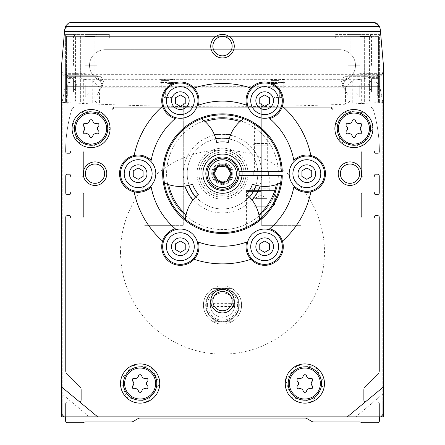 <?xml version="1.0" encoding="UTF-8"?>
<svg xmlns="http://www.w3.org/2000/svg" width="445" height="445" viewBox="0 0 445 445"><rect width="100%" height="100%" fill="white"/><g stroke="black" fill="none" stroke-linecap="round" stroke-linejoin="round"><path stroke-width="0.33" stroke-dasharray="2.23 1.67" d="M134.134 155.477A90.218 90.218 0 0 1 162.564 106.238M162.564 241.101A90.218 90.218 0 0 1 134.134 191.862M250.93 259.29A90.218 90.218 0 0 1 194.07 259.29M310.866 191.862A90.218 90.218 0 0 1 282.436 241.101M282.436 106.238A90.218 90.218 0 0 1 310.866 155.477M194.07 88.049A90.218 90.218 0 0 1 250.93 88.049M151.172 160.328A72.568 72.568 0 0 1 175.28 118.57A18.634 18.634 0 0 1 162.358 95.736A18.634 18.634 0 0 1 185.081 82.62A18.634 18.634 0 0 1 198.392 105.226A72.568 72.568 0 0 1 246.608 105.226A18.634 18.634 0 0 1 259.919 82.62A18.634 18.634 0 0 1 282.642 95.736A18.634 18.634 0 0 1 269.72 118.57A72.568 72.568 0 0 1 293.828 160.328A18.634 18.634 0 0 1 320.066 160.55A18.634 18.634 0 0 1 320.066 186.789A18.634 18.634 0 0 1 293.828 187.011A72.568 72.568 0 0 1 269.72 228.774A18.634 18.634 0 0 1 282.642 251.603A18.634 18.634 0 0 1 259.919 264.725A18.634 18.634 0 0 1 246.608 242.113A72.568 72.568 0 0 1 198.392 242.113A18.634 18.634 0 0 1 185.081 264.725A18.634 18.634 0 0 1 162.358 251.603A18.634 18.634 0 0 1 175.28 228.774A72.568 72.568 0 0 1 151.172 187.011A18.634 18.634 0 0 1 124.934 186.789A18.634 18.634 0 0 1 124.934 160.55A18.634 18.634 0 0 1 151.172 160.328M62.189 394.031L62.189 102.4C169.161 108.246 276.039 108.246 382.811 102.4L382.811 394.031L355.8 416.865L89.2 416.865L62.189 394.031L62.189 416.865L89.2 416.865M120.517 252.12A101.983 101.983 0 0 1 258.645 156.757A101.983 101.983 0 0 1 298.868 319.716A101.983 101.983 0 0 1 120.517 252.12M291.052 397.441L312.396 401.613L324.483 383.523L315.761 367.225L297.366 365.434L285.64 379.752L291.052 397.441M126.263 397.396L147.64 401.618L159.738 383.523L151.016 367.231L132.632 365.428L120.907 379.691L126.263 397.396M340.453 142.016L361.184 146.116L372.927 128.561L364.461 112.752L346.633 111.005L335.257 124.839L340.453 142.016M77.647 142.016L98.362 146.121L110.121 128.561L101.671 112.763L83.849 111L72.452 124.85L77.647 142.016M99.547 87.76L345.454 87.76L352.245 80.968L354.276 79.928L282.987 79.928L284.7 79.7L278.754 79.299L270.132 79.7L271.845 79.928L90.724 79.928L92.755 80.968L99.547 87.76L99.547 103.852L61.282 103.852L61.393 67.278L62.695 74.665L67.167 77.63L67.167 103.852M380.275 29.225L383.607 67.278L382.305 74.665L377.833 77.63L368.098 77.63L361.145 79.299L278.754 79.299M173.155 79.928L174.868 79.7L168.922 79.299L83.855 79.299L76.902 77.63L67.167 77.63M282.987 79.928L271.845 79.928M354.276 79.928L361.145 79.299M382.811 102.4L379.891 87.048A6.274 6.274 0 0 0 373.733 82.002L377.249 83.076L379.685 86.28L382.811 101.683L382.811 416.865L355.8 416.865M382.811 394.031L382.811 416.865L62.189 416.865L62.189 102.4M383.607 67.278L383.718 416.865L61.282 416.865L61.282 103.852L383.718 103.852L99.547 103.852M65.109 87.048L62.189 101.683L65.315 86.28L67.751 83.076L71.267 82.002A6.274 6.274 0 0 0 65.109 87.048M167.587 82.219L160.356 82.62L174.813 82.62L167.587 82.219M277.413 82.219L270.187 82.62L284.644 82.62L277.413 82.219M373.733 82.002L71.267 82.002M114.632 108.163L330.368 108.163L330.368 107.773L114.632 107.773L114.632 108.163L330.368 108.163L330.368 107.773L114.632 107.773L114.632 108.163L114.632 107.773L261.727 107.773L261.727 103.068L183.273 103.068L183.273 107.773L261.727 107.773L261.727 103.068L183.273 103.068L183.273 107.773L183.273 106.989L183.273 107.773L183.273 106.989L183.273 107.773L114.632 107.773L183.273 107.773L114.632 107.773L114.632 108.163L114.632 107.773L114.632 108.163L183.273 108.163L183.273 225.643L144.052 225.643L144.052 264.87L300.948 264.87L300.948 225.643L261.727 225.643L261.727 110.126L183.273 110.126L261.727 110.126L261.727 225.643L261.727 108.163L183.273 108.163L183.273 225.643L144.052 225.643L144.052 264.87L300.948 264.87L300.948 225.643L261.727 225.643L261.727 108.163L183.273 108.163L183.273 108.947L183.273 108.163L183.273 108.947L183.273 108.163L114.632 108.163M379.401 416.865L379.401 403.921A1.964 1.964 0 0 0 377.438 401.963L365.673 401.963A1.964 1.964 0 0 1 363.71 399.999L363.71 389.859A3.922 3.922 0 0 1 364.861 387.083L378.25 373.689A3.922 3.922 0 0 0 379.401 370.919L379.401 217.11A1.569 1.569 0 0 0 377.833 215.541L375.28 215.541A0.784 0.784 0 0 0 374.495 216.326L374.495 217.31A0.784 0.784 0 0 1 373.711 218.095L363.32 218.095A1.964 1.964 0 0 1 361.357 216.131L361.357 193.97A1.964 1.964 0 0 1 363.32 192.006L373.711 192.006A0.784 0.784 0 0 1 374.495 192.791L374.495 193.775A0.784 0.784 0 0 0 375.28 194.56L377.833 194.56A1.569 1.569 0 0 0 379.401 192.991L379.401 175.925A1.569 1.569 0 0 0 377.833 174.357L375.28 174.357A0.784 0.784 0 0 0 374.495 175.141L374.495 176.12A0.784 0.784 0 0 1 373.711 176.904L363.32 176.904A1.964 1.964 0 0 1 361.357 174.946L361.357 152.785A1.964 1.964 0 0 1 363.32 150.822L373.711 150.822A0.784 0.784 0 0 1 374.495 151.606L374.495 152.585A0.784 0.784 0 0 0 375.28 153.369L377.833 153.369A1.569 1.569 0 0 0 379.401 151.801A149.053 149.053 0 0 0 373.361 109.804A3.922 3.922 0 0 0 369.6 106.989L333.9 106.989A1.179 1.179 0 0 0 332.721 108.163L332.721 109.342A0.784 0.784 0 0 1 331.937 110.126L113.063 110.126A0.784 0.784 0 0 1 112.279 109.342L112.279 108.163A1.179 1.179 0 0 0 111.1 106.989L75.4 106.989A3.922 3.922 0 0 0 71.639 109.804A149.053 149.053 0 0 0 65.599 151.801A1.569 1.569 0 0 0 67.167 153.369L69.72 153.369A0.784 0.784 0 0 0 70.505 152.585L70.505 151.606A0.784 0.784 0 0 1 71.289 150.822L81.68 150.822A1.964 1.964 0 0 1 83.643 152.785L83.643 174.946A1.964 1.964 0 0 1 81.68 176.904L71.289 176.904A0.784 0.784 0 0 1 70.505 176.12L70.505 175.141A0.784 0.784 0 0 0 69.72 174.357L67.167 174.357A1.569 1.569 0 0 0 65.599 175.925L65.599 192.991A1.569 1.569 0 0 0 67.167 194.56L69.72 194.56A0.784 0.784 0 0 0 70.505 193.775L70.505 192.791A0.784 0.784 0 0 1 71.289 192.006L81.68 192.006A1.964 1.964 0 0 1 83.643 193.97L83.643 216.131A1.964 1.964 0 0 1 81.68 218.095L71.289 218.095A0.784 0.784 0 0 1 70.505 217.31L70.505 216.326A0.784 0.784 0 0 0 69.72 215.541L67.167 215.541A1.569 1.569 0 0 0 65.599 217.11L65.599 370.919A3.922 3.922 0 0 0 66.75 373.689L80.139 387.083A3.922 3.922 0 0 1 81.29 389.859L81.29 399.999A1.964 1.964 0 0 1 79.327 401.963L67.562 401.963A1.964 1.964 0 0 0 65.599 403.921L65.599 420.786A1.964 1.964 0 0 0 67.562 422.75L82.725 422.75A1.964 1.964 0 0 0 83.704 422.489L84.155 422.227A1.964 1.964 0 0 1 85.134 421.966L131.231 421.966A3.922 3.922 0 0 0 133.194 421.437L138.167 418.567A3.922 3.922 0 0 1 140.125 418.044L304.875 418.044A3.922 3.922 0 0 1 306.833 418.567L311.806 421.437A3.922 3.922 0 0 0 313.77 421.966L359.866 421.966A1.964 1.964 0 0 1 360.845 422.227L361.296 422.489A1.964 1.964 0 0 0 362.274 422.75L377.438 422.75A1.964 1.964 0 0 0 379.401 420.786L379.401 403.921A1.964 1.964 0 0 0 377.438 401.963L365.673 401.963A1.964 1.964 0 0 1 363.71 399.999L363.71 389.859A3.922 3.922 0 0 1 364.861 387.083L378.25 373.689A3.922 3.922 0 0 0 379.401 370.919L379.401 217.11A1.569 1.569 0 0 0 377.833 215.541L375.28 215.541A0.784 0.784 0 0 0 374.495 216.326L374.495 217.31A0.784 0.784 0 0 1 373.711 218.095L363.32 218.095A1.964 1.964 0 0 1 361.357 216.131L361.357 193.97A1.964 1.964 0 0 1 363.32 192.006L373.711 192.006A0.784 0.784 0 0 1 374.495 192.791L374.495 193.775A0.784 0.784 0 0 0 375.28 194.56L377.833 194.56A1.569 1.569 0 0 0 379.401 192.991L379.401 175.925A1.569 1.569 0 0 0 377.833 174.357L375.28 174.357A0.784 0.784 0 0 0 374.495 175.141L374.495 176.12A0.784 0.784 0 0 1 373.711 176.904L363.32 176.904A1.964 1.964 0 0 1 361.357 174.946L361.357 152.785A1.964 1.964 0 0 1 363.32 150.822L373.711 150.822A0.784 0.784 0 0 1 374.495 151.606L374.495 152.585A0.784 0.784 0 0 0 375.28 153.369L377.833 153.369A1.569 1.569 0 0 0 379.401 151.801A149.053 149.053 0 0 0 373.361 109.804A3.922 3.922 0 0 0 369.6 106.989L333.9 106.989A1.179 1.179 0 0 0 332.721 108.163L332.721 109.342A0.784 0.784 0 0 1 331.937 110.126L113.063 110.126A0.784 0.784 0 0 1 112.279 109.342L112.279 108.163A1.179 1.179 0 0 0 111.1 106.989L75.4 106.989A3.922 3.922 0 0 0 71.639 109.804A149.053 149.053 0 0 0 65.599 151.801A1.569 1.569 0 0 0 67.167 153.369L69.72 153.369A0.784 0.784 0 0 0 70.505 152.585L70.505 151.606A0.784 0.784 0 0 1 71.289 150.822L81.68 150.822A1.964 1.964 0 0 1 83.643 152.785L83.643 174.946A1.964 1.964 0 0 1 81.68 176.904L71.289 176.904A0.784 0.784 0 0 1 70.505 176.12L70.505 175.141A0.784 0.784 0 0 0 69.72 174.357L67.167 174.357A1.569 1.569 0 0 0 65.599 175.925L65.599 192.991A1.569 1.569 0 0 0 67.167 194.56L69.72 194.56A0.784 0.784 0 0 0 70.505 193.775L70.505 192.791A0.784 0.784 0 0 1 71.289 192.006L81.68 192.006A1.964 1.964 0 0 1 83.643 193.97L83.643 216.131A1.964 1.964 0 0 1 81.68 218.095L71.289 218.095A0.784 0.784 0 0 1 70.505 217.31L70.505 216.326A0.784 0.784 0 0 0 69.72 215.541L67.167 215.541A1.569 1.569 0 0 0 65.599 217.11L65.599 370.919A3.922 3.922 0 0 0 66.75 373.689L80.139 387.083A3.922 3.922 0 0 1 81.29 389.859L81.29 399.999A1.964 1.964 0 0 1 79.327 401.963L67.562 401.963A1.964 1.964 0 0 0 65.599 403.921L65.599 416.865M166.246 79.299L160.3 79.7L162.013 79.928M83.855 79.299L90.724 79.928M61.393 67.278L64.725 29.225L70.838 22.25M379.429 26.311L379.262 25.999M183.273 110.126L183.273 225.643L144.052 225.643L144.052 264.87L300.948 264.87L300.948 225.643L261.727 225.643L300.948 225.643L300.948 264.87L144.052 264.87L144.052 225.643L183.273 225.643L183.273 110.126M220.42 321.746L213.222 321.746A19.079 19.079 0 0 1 203.421 305.075A19.079 19.079 0 0 1 232.04 288.549A19.079 19.079 0 0 1 232.04 321.596A19.079 19.079 0 0 1 203.421 305.075A19.079 19.079 0 0 1 213.222 288.405L220.42 288.405A16.799 16.799 0 0 0 220.42 321.746L224.58 321.746A16.799 16.799 0 0 0 224.58 288.405L231.778 288.405A19.079 19.079 0 0 1 231.778 321.746L224.58 321.746M278.526 80.623L271.055 80.623L278.526 80.623M277.413 87.765L271.055 87.765L277.413 87.765M281.946 97.572L275.149 97.572L279.683 97.572L279.683 87.765L275.149 87.765L281.946 87.765L279.683 87.765L279.683 97.572L281.946 97.572L281.946 87.765M272.885 87.765L275.149 87.765L272.885 87.765L272.885 97.572L275.149 97.572L275.149 87.765L275.149 97.572L272.885 97.572M277.413 83.488L271.055 83.488L277.413 83.488M277.413 87.888L271.055 87.888L277.413 87.888M281.946 97.694L275.149 97.694L279.683 97.694L279.683 87.888L275.149 87.888L281.946 87.888L279.683 87.888L279.683 97.694L281.946 97.694L281.946 87.888M272.885 87.888L275.149 87.888L272.885 87.888L272.885 97.694L275.149 97.694L275.149 87.888L275.149 97.694L272.885 97.694M168.694 80.623L161.229 80.623L168.694 80.623M167.587 87.765L173.945 87.765L167.587 87.765M172.115 97.572L165.317 97.572L169.851 97.572L169.851 87.765L165.317 87.765L172.115 87.765L169.851 87.765L169.851 97.572L172.115 97.572L172.115 87.765M163.054 87.765L165.317 87.765L163.054 87.765L163.054 97.572L165.317 97.572L165.317 87.765L165.317 97.572L163.054 97.572M167.587 83.488L173.945 83.488L167.587 83.488M167.587 87.888L173.945 87.888L167.587 87.888M172.115 97.694L165.317 97.694L169.851 97.694L169.851 87.888L165.317 87.888L172.115 87.888L169.851 87.888L169.851 97.694L172.115 97.694L172.115 87.888M163.054 87.888L165.317 87.888L163.054 87.888L163.054 97.694L165.317 97.694L165.317 87.888L165.317 97.694L163.054 97.694M321.546 383.523A16.671 16.671 0 0 0 296.537 369.089A16.671 16.671 0 0 0 296.537 397.964A16.671 16.671 0 0 0 321.546 383.523A16.671 16.671 0 0 0 296.537 369.089A16.671 16.671 0 0 0 296.537 397.964A16.671 16.671 0 0 0 321.546 383.523A16.671 16.671 0 0 0 296.537 369.089A16.671 16.671 0 0 0 296.537 397.964A16.671 16.671 0 0 0 321.546 383.523A16.671 16.671 0 0 0 296.537 369.089A16.671 16.671 0 0 0 296.537 397.964A16.671 16.671 0 0 0 321.546 383.523M324.483 383.523A19.613 19.613 0 0 0 295.068 366.541A19.613 19.613 0 0 0 295.068 400.511A19.613 19.613 0 0 0 324.483 383.523A19.613 19.613 0 0 0 295.068 366.541A19.613 19.613 0 0 0 295.068 400.511A19.613 19.613 0 0 0 324.483 383.523M156.796 383.523A16.671 16.671 0 0 0 131.792 369.089A16.671 16.671 0 0 0 131.792 397.964A16.671 16.671 0 0 0 156.796 383.523A16.671 16.671 0 0 0 131.792 369.089A16.671 16.671 0 0 0 131.792 397.964A16.671 16.671 0 0 0 156.796 383.523A16.671 16.671 0 0 0 131.792 369.089A16.671 16.671 0 0 0 131.792 397.964A16.671 16.671 0 0 0 156.796 383.523A16.671 16.671 0 0 0 131.792 369.089A16.671 16.671 0 0 0 131.792 397.964A16.671 16.671 0 0 0 156.796 383.523M159.738 383.523A19.613 19.613 0 0 0 130.318 366.541A19.613 19.613 0 0 0 130.318 400.511A19.613 19.613 0 0 0 159.738 383.523A19.613 19.613 0 0 0 130.318 366.541A19.613 19.613 0 0 0 130.318 400.511A19.613 19.613 0 0 0 159.738 383.523M312.195 385.771A1.763 1.763 0 0 1 310.482 388.746A1.763 1.763 0 0 0 312.195 385.771A3.087 3.087 0 0 1 312.195 381.276A1.763 1.763 0 0 0 310.482 378.306A1.763 1.763 0 0 1 312.195 381.276A3.087 3.087 0 0 0 312.195 385.771A1.763 1.763 0 0 1 310.482 388.746A3.087 3.087 0 0 0 306.588 390.994A1.763 1.763 0 0 1 303.156 390.994A1.763 1.763 0 0 0 306.588 390.994A3.087 3.087 0 0 1 310.482 388.746A3.087 3.087 0 0 0 306.588 390.994A1.763 1.763 0 0 1 303.156 390.994A3.087 3.087 0 0 0 299.262 388.746A1.763 1.763 0 0 1 297.549 385.771A3.087 3.087 0 0 0 297.549 381.276A1.763 1.763 0 0 1 299.262 378.306A1.763 1.763 0 0 0 297.549 381.276A3.087 3.087 0 0 1 297.549 385.771A1.763 1.763 0 0 0 299.262 388.746A3.087 3.087 0 0 1 303.156 390.994A3.087 3.087 0 0 0 299.262 388.746A1.763 1.763 0 0 1 297.549 385.771A3.087 3.087 0 0 0 297.549 381.276A1.763 1.763 0 0 1 299.262 378.306A3.087 3.087 0 0 0 303.156 376.058A1.763 1.763 0 0 1 306.588 376.058A1.763 1.763 0 0 0 303.156 376.058A3.087 3.087 0 0 1 299.262 378.306A3.087 3.087 0 0 0 303.156 376.058A1.763 1.763 0 0 1 306.588 376.058A3.087 3.087 0 0 0 310.482 378.306A3.087 3.087 0 0 1 306.588 376.058A3.087 3.087 0 0 0 310.482 378.306A1.763 1.763 0 0 1 312.195 381.276A3.087 3.087 0 0 0 312.195 385.771M147.451 385.771A1.763 1.763 0 0 1 145.738 388.746A1.763 1.763 0 0 0 147.451 385.771A3.087 3.087 0 0 1 147.451 381.276A1.763 1.763 0 0 0 145.738 378.306A1.763 1.763 0 0 1 147.451 381.276A3.087 3.087 0 0 0 147.451 385.771A1.763 1.763 0 0 1 145.738 388.746A3.087 3.087 0 0 0 141.844 390.994A1.763 1.763 0 0 1 138.412 390.994A1.763 1.763 0 0 0 141.844 390.994A3.087 3.087 0 0 1 145.738 388.746A3.087 3.087 0 0 0 141.844 390.994A1.763 1.763 0 0 1 138.412 390.994A3.087 3.087 0 0 0 134.518 388.746A1.763 1.763 0 0 1 132.805 385.771A3.087 3.087 0 0 0 132.805 381.276A1.763 1.763 0 0 1 134.518 378.306A1.763 1.763 0 0 0 132.805 381.276A3.087 3.087 0 0 1 132.805 385.771A1.763 1.763 0 0 0 134.518 388.746A3.087 3.087 0 0 1 138.412 390.994A3.087 3.087 0 0 0 134.518 388.746A1.763 1.763 0 0 1 132.805 385.771A3.087 3.087 0 0 0 132.805 381.276A1.763 1.763 0 0 1 134.518 378.306A3.087 3.087 0 0 0 138.412 376.058A1.763 1.763 0 0 1 141.844 376.058A1.763 1.763 0 0 0 138.412 376.058A3.087 3.087 0 0 1 134.518 378.306A3.087 3.087 0 0 0 138.412 376.058A1.763 1.763 0 0 1 141.844 376.058A3.087 3.087 0 0 0 145.738 378.306A3.087 3.087 0 0 1 141.844 376.058A3.087 3.087 0 0 0 145.738 378.306A1.763 1.763 0 0 1 147.451 381.276A3.087 3.087 0 0 0 147.451 385.771M370.574 128.561A16.671 16.671 0 0 0 345.57 114.126A16.671 16.671 0 0 0 345.57 143.001A16.671 16.671 0 0 0 370.574 128.561A16.671 16.671 0 0 0 345.57 114.126A16.671 16.671 0 0 0 345.57 143.001A16.671 16.671 0 0 0 370.574 128.561A16.671 16.671 0 0 0 345.57 114.126A16.671 16.671 0 0 0 345.57 143.001A16.671 16.671 0 0 0 370.574 128.561A16.671 16.671 0 0 0 345.57 114.126A16.671 16.671 0 0 0 345.57 143.001A16.671 16.671 0 0 0 370.574 128.561M372.927 128.561A19.024 19.024 0 0 0 344.391 112.084A19.024 19.024 0 0 0 344.391 145.037A19.024 19.024 0 0 0 372.927 128.561A19.024 19.024 0 0 0 344.391 112.084A19.024 19.024 0 0 0 344.391 145.037A19.024 19.024 0 0 0 372.927 128.561M107.768 128.561A16.671 16.671 0 0 0 82.759 114.126A16.671 16.671 0 0 0 82.759 143.001A16.671 16.671 0 0 0 107.768 128.561A16.671 16.671 0 0 0 82.759 114.126A16.671 16.671 0 0 0 82.759 143.001A16.671 16.671 0 0 0 107.768 128.561A16.671 16.671 0 0 0 82.759 114.126A16.671 16.671 0 0 0 82.759 143.001A16.671 16.671 0 0 0 107.768 128.561A16.671 16.671 0 0 0 82.759 114.126A16.671 16.671 0 0 0 82.759 143.001A16.671 16.671 0 0 0 107.768 128.561M110.121 128.561A19.024 19.024 0 0 0 81.585 112.084A19.024 19.024 0 0 0 81.585 145.037A19.024 19.024 0 0 0 110.121 128.561A19.024 19.024 0 0 0 81.585 112.084A19.024 19.024 0 0 0 81.585 145.037A19.024 19.024 0 0 0 110.121 128.561M361.229 130.808A1.763 1.763 0 0 1 359.51 133.784A1.763 1.763 0 0 0 361.229 130.808A3.087 3.087 0 0 1 361.229 126.313A1.763 1.763 0 0 0 359.51 123.343A1.763 1.763 0 0 1 361.229 126.313A3.087 3.087 0 0 0 361.229 130.808A1.763 1.763 0 0 1 359.51 133.784A3.087 3.087 0 0 0 355.622 136.031A1.763 1.763 0 0 1 352.19 136.031A1.763 1.763 0 0 0 355.622 136.031A3.087 3.087 0 0 1 359.51 133.784A3.087 3.087 0 0 0 355.622 136.031A1.763 1.763 0 0 1 352.19 136.031A3.087 3.087 0 0 0 348.296 133.784A1.763 1.763 0 0 1 346.577 130.808A3.087 3.087 0 0 0 346.577 126.313A1.763 1.763 0 0 1 348.296 123.343A1.763 1.763 0 0 0 346.577 126.313A3.087 3.087 0 0 1 346.577 130.808A1.763 1.763 0 0 0 348.296 133.784A3.087 3.087 0 0 1 352.19 136.031A3.087 3.087 0 0 0 348.296 133.784A1.763 1.763 0 0 1 346.577 130.808A3.087 3.087 0 0 0 346.577 126.313A1.763 1.763 0 0 1 348.296 123.343A3.087 3.087 0 0 0 352.19 121.096A1.763 1.763 0 0 1 355.622 121.096A1.763 1.763 0 0 0 352.19 121.096A3.087 3.087 0 0 1 348.296 123.343A3.087 3.087 0 0 0 352.19 121.096A1.763 1.763 0 0 1 355.622 121.096A3.087 3.087 0 0 0 359.51 123.343A3.087 3.087 0 0 1 355.622 121.096A3.087 3.087 0 0 0 359.51 123.343A1.763 1.763 0 0 1 361.229 126.313A3.087 3.087 0 0 0 361.229 130.808M98.423 130.808A1.763 1.763 0 0 1 96.704 133.784A1.763 1.763 0 0 0 98.423 130.808A3.087 3.087 0 0 1 98.423 126.313A1.763 1.763 0 0 0 96.704 123.343A1.763 1.763 0 0 1 98.423 126.313A3.087 3.087 0 0 0 98.423 130.808A1.763 1.763 0 0 1 96.704 133.784A3.087 3.087 0 0 0 92.81 136.031A1.763 1.763 0 0 1 89.378 136.031A1.763 1.763 0 0 0 92.81 136.031A3.087 3.087 0 0 1 96.704 133.784A3.087 3.087 0 0 0 92.81 136.031A1.763 1.763 0 0 1 89.378 136.031A3.087 3.087 0 0 0 85.49 133.784A1.763 1.763 0 0 1 83.771 130.808A3.087 3.087 0 0 0 83.771 126.313A1.763 1.763 0 0 1 85.49 123.343A1.763 1.763 0 0 0 83.771 126.313A3.087 3.087 0 0 1 83.771 130.808A1.763 1.763 0 0 0 85.49 133.784A3.087 3.087 0 0 1 89.378 136.031A3.087 3.087 0 0 0 85.49 133.784A1.763 1.763 0 0 1 83.771 130.808A3.087 3.087 0 0 0 83.771 126.313A1.763 1.763 0 0 1 85.49 123.343A3.087 3.087 0 0 0 89.378 121.096A1.763 1.763 0 0 1 92.81 121.096A1.763 1.763 0 0 0 89.378 121.096A3.087 3.087 0 0 1 85.49 123.343A3.087 3.087 0 0 0 89.378 121.096A1.763 1.763 0 0 1 92.81 121.096A3.087 3.087 0 0 0 96.704 123.343A3.087 3.087 0 0 1 92.81 121.096A3.087 3.087 0 0 0 96.704 123.343A1.763 1.763 0 0 1 98.423 126.313A3.087 3.087 0 0 0 98.423 130.808M205.701 305.075A16.799 16.799 0 0 1 230.899 290.524A16.799 16.799 0 0 1 230.899 319.621A16.799 16.799 0 0 1 205.701 305.075A16.799 16.799 0 0 1 230.899 290.524A16.799 16.799 0 0 1 230.899 319.621A16.799 16.799 0 0 1 205.701 305.075M197.986 246.708A17.65 17.65 0 0 0 171.509 231.417A17.65 17.65 0 0 0 171.509 261.994A17.65 17.65 0 0 0 197.986 246.708M282.319 246.708A17.65 17.65 0 0 0 255.842 231.417A17.65 17.65 0 0 0 255.842 261.994A17.65 17.65 0 0 0 282.319 246.708M324.483 173.672A17.65 17.65 0 0 0 298.011 158.387A17.65 17.65 0 0 0 298.011 188.958A17.65 17.65 0 0 0 324.483 173.672M282.319 100.637A17.65 17.65 0 0 0 255.842 85.351A17.65 17.65 0 0 0 255.842 115.923A17.65 17.65 0 0 0 282.319 100.637M243.982 175.63A21.571 21.571 0 0 1 221.521 195.221A21.571 21.571 0 0 1 200.929 173.672A21.571 21.571 0 0 1 233.286 154.988A21.571 21.571 0 0 1 233.286 192.351A21.571 21.571 0 0 1 200.929 173.672A21.571 21.571 0 0 1 221.521 152.118A21.571 21.571 0 0 1 243.982 171.709M155.817 173.672A17.65 17.65 0 0 0 129.339 158.387A17.65 17.65 0 0 0 129.339 188.958A17.65 17.65 0 0 0 155.817 173.672M197.986 100.637A17.65 17.65 0 0 0 171.509 85.351A17.65 17.65 0 0 0 171.509 115.923A17.65 17.65 0 0 0 197.986 100.637M202.887 173.672A19.613 19.613 0 0 1 221.515 154.081A19.613 19.613 0 0 1 242.013 171.709A19.613 19.613 0 0 0 212.132 157.024A19.613 19.613 0 0 0 212.132 190.321A19.613 19.613 0 0 0 242.013 175.63A19.613 19.613 0 0 1 221.515 193.258A19.613 19.613 0 0 1 202.887 173.672M212.693 173.672A9.807 9.807 0 0 1 227.401 165.178A9.807 9.807 0 0 1 227.401 182.161A9.807 9.807 0 0 1 212.693 173.672M214.39 173.672A8.11 8.11 0 0 1 226.555 166.647A8.11 8.11 0 0 1 226.555 180.692A8.11 8.11 0 0 1 214.39 173.672A8.11 8.11 0 0 1 222.5 165.562A8.11 8.11 0 0 1 230.61 173.672A8.11 8.11 0 0 1 222.5 181.777A8.11 8.11 0 0 1 214.39 173.672M212.855 46.191A9.645 9.645 0 0 1 222.5 36.546A9.645 9.645 0 0 1 232.145 46.191A9.645 9.645 0 0 1 222.5 55.831A9.645 9.645 0 0 1 212.855 46.191M340.336 173.672A9.645 9.645 0 0 1 349.981 164.027A9.645 9.645 0 0 1 359.627 173.672A9.645 9.645 0 0 1 349.981 183.312A9.645 9.645 0 0 1 340.336 173.672M212.855 301.154A9.645 9.645 0 0 1 222.5 291.508A9.645 9.645 0 0 1 232.145 301.154A9.645 9.645 0 0 1 222.5 310.794A9.645 9.645 0 0 1 212.855 301.154M85.373 173.672A9.645 9.645 0 0 1 95.019 164.027A9.645 9.645 0 0 1 104.664 173.672A9.645 9.645 0 0 1 95.019 183.312A9.645 9.645 0 0 1 85.373 173.672M133.261 170.841L133.261 176.504L138.167 179.329L143.067 176.504L143.067 170.841L138.167 168.01L133.261 170.841M175.43 243.877L175.43 249.539L180.331 252.365L185.237 249.539L185.237 243.877L180.331 241.045L175.43 243.877M259.763 243.877L259.763 249.539L264.669 252.365L269.57 249.539L269.57 243.877L264.669 241.045L259.763 243.877M301.933 170.841L301.933 176.504L306.833 179.329L311.739 176.504L311.739 170.841L306.833 168.01L301.933 170.841M259.763 97.805L259.763 103.468L264.669 106.299L269.57 103.468L269.57 97.805L264.669 94.974L259.763 97.805M175.43 97.805L175.43 103.468L180.331 106.299L185.237 103.468L185.237 97.805L180.331 94.974L175.43 97.805M261.727 108.947L261.727 108.163L261.727 108.947L261.727 108.163L261.727 108.947L331.547 108.947L331.547 106.989L261.727 106.989L261.727 107.773L261.727 106.989L261.727 107.773L261.727 106.989L331.547 106.989L261.727 106.989L331.547 106.989L331.547 108.947L331.547 106.989L331.547 108.947L261.727 108.947M183.273 106.989L113.453 106.989L113.453 108.947L183.273 108.947L113.453 108.947L183.273 108.947L113.453 108.947L113.453 106.989L113.453 108.947L113.453 106.989L183.273 106.989M330.368 108.163L261.727 108.163L330.368 108.163L261.727 108.163L330.368 108.163L330.368 107.773L330.368 108.163M261.727 107.773L330.368 107.773L261.727 107.773M85.212 103.068L96.982 103.068L85.212 103.068M65.599 103.068L379.401 103.068L379.401 34.421L335.664 34.421L335.664 36.384L378.422 36.384L378.422 102.083L66.578 102.083L378.422 102.083L378.422 36.384L335.664 36.384L335.664 37.953L109.337 37.953L109.337 34.421L65.599 34.421L65.599 103.068L379.401 103.068L379.401 34.421L335.664 34.421L335.664 37.953L109.337 37.953L109.337 34.421L65.599 34.421L65.599 103.068M66.578 36.384L109.337 36.384L66.578 36.384L66.578 102.083L378.367 102.083L66.578 102.083L66.578 36.384L378.422 36.384L66.578 36.384M85.212 34.421L96.982 34.421L85.212 34.421M65.599 81.491L65.599 75.605L65.599 81.491M65.599 85.412L65.599 97.182L65.599 85.412M359.788 103.068L348.018 103.068L359.788 103.068M379.401 81.491L379.401 75.605L379.401 81.491M379.401 85.412L379.401 97.182L379.401 85.412M359.788 34.421L348.018 34.421L359.788 34.421M335.664 36.384L109.337 36.384L335.664 36.384M339.785 49.718L105.215 49.718A15.692 15.692 0 0 0 89.528 65.409A15.692 15.692 0 0 0 105.215 81.101L339.785 81.101A15.692 15.692 0 0 0 355.472 65.409A15.692 15.692 0 0 0 339.785 49.718A15.692 15.692 0 0 1 355.472 65.409A15.692 15.692 0 0 1 339.785 81.101A15.692 15.692 0 0 0 355.472 65.409A15.692 15.692 0 0 0 339.785 49.718L105.215 49.718A15.692 15.692 0 0 0 89.528 65.409A15.692 15.692 0 0 0 105.215 81.101A15.692 15.692 0 0 1 89.528 65.409A15.692 15.692 0 0 1 105.215 49.718A15.692 15.692 0 0 0 89.528 65.409A15.692 15.692 0 0 0 105.215 81.101L339.785 81.101A15.692 15.692 0 0 0 355.472 65.409A15.692 15.692 0 0 0 339.785 49.718L105.215 49.718L339.785 49.718M359.788 65.799L348.018 65.799L359.788 65.799M359.788 36.546L369.433 36.546L359.788 36.546M359.788 100.943L369.433 100.943L359.788 100.943M85.212 65.799L96.982 65.799L85.212 65.799M85.212 36.546L94.857 36.546L85.212 36.546M85.212 100.943L94.857 100.943L85.212 100.943M348.018 85.412L348.018 95.058L348.018 85.412M377.277 85.412L377.277 95.058L377.277 85.412M67.723 85.412L67.723 95.058L67.723 85.412M96.982 85.412L96.982 95.058L96.982 85.412M344.096 81.491L344.096 76.668L344.096 81.491M378.339 81.491L378.339 76.668L378.339 81.491M66.661 81.491L66.661 76.668L66.661 81.491M100.904 81.491L100.904 76.668L100.904 81.491M105.215 81.101L339.785 81.101L105.215 81.101M379.401 78.62L379.401 92.21L379.401 78.62L379.401 92.21L379.401 78.62L371.553 78.62L371.553 80.317L371.553 78.62L379.401 78.62M378.011 85.412L378.011 97.182L378.011 85.412M359.788 85.412L359.788 97.182L359.788 85.412M355.867 85.412L355.867 93.261L355.867 85.412M371.553 88.811L379.401 88.811L379.401 92.21L379.401 82.019L379.401 92.21L379.401 88.811L371.553 88.811L371.553 82.019L379.401 82.019L371.553 82.019L371.553 92.21L379.401 92.21L371.553 92.21L371.553 88.811L379.401 88.811L371.553 88.811L371.553 85.412L371.553 91.297L371.553 79.533L371.553 85.412L371.553 82.019L379.401 82.019L371.553 82.019L371.553 78.62L371.553 88.811M368.16 85.412L371.553 79.533L371.553 80.317L371.553 79.533L368.16 85.412L371.553 91.297L371.553 90.507L371.553 91.297L368.16 85.412M371.553 85.412L371.553 80.317L371.553 85.412M65.599 92.21L65.599 78.62L65.599 92.21L65.599 78.62L65.599 92.21L73.447 92.21L73.447 90.507L73.447 92.21L65.599 92.21M66.989 85.412L66.989 97.182L66.989 85.412M85.212 85.412L85.212 97.182L85.212 85.412M89.134 85.412L89.134 93.261L89.134 85.412M73.447 82.019L65.599 82.019L65.599 78.62L65.599 88.811L65.599 78.62L65.599 82.019L73.447 82.019L73.447 88.811L65.599 88.811L73.447 88.811L73.447 90.507L73.447 78.62L65.599 78.62L73.447 78.62L73.447 82.019L65.599 82.019L73.447 82.019L73.447 85.412L73.447 79.533L73.447 91.297L73.447 85.412L73.447 88.811L65.599 88.811L73.447 88.811L73.447 92.21L73.447 82.019M76.84 85.412L73.447 91.297L73.447 90.507L73.447 91.297L76.84 85.412L73.447 79.533L73.447 80.317L73.447 79.533L76.84 85.412M73.447 85.412L73.447 80.317L73.447 85.412M231.778 288.405A19.079 19.079 0 0 1 231.778 321.746L213.222 321.746A19.079 19.079 0 0 1 213.222 288.405L231.778 288.405M234.66 303.629L234.66 307.033L234.66 303.112L234.66 303.629L210.34 303.629L210.34 307.033L210.34 303.112L234.66 303.112M234.66 307.033L210.34 307.033M224.58 288.405L220.42 288.405M210.34 305.075A12.16 12.16 0 0 1 228.58 294.546A12.16 12.16 0 0 1 228.58 315.605A12.16 12.16 0 0 1 210.34 305.075A12.16 12.16 0 0 1 228.58 294.546A12.16 12.16 0 0 1 228.58 315.605A12.16 12.16 0 0 1 210.34 305.075M207.398 305.075A15.102 15.102 0 0 1 230.048 291.998A15.102 15.102 0 0 1 230.048 318.153A15.102 15.102 0 0 1 207.398 305.075M206.224 305.075A16.276 16.276 0 0 1 230.638 290.974A16.276 16.276 0 0 1 230.638 319.171A16.276 16.276 0 0 1 206.224 305.075A16.276 16.276 0 0 1 230.638 290.974A16.276 16.276 0 0 1 230.638 319.171A16.276 16.276 0 0 1 206.224 305.075M234.66 306.522L210.34 306.522M210.34 303.112L210.34 303.629M267.3 134.028L254.585 123.182L267.3 134.028L267.3 171.709L254.585 171.709L267.3 171.709M239.054 175.63L257.75 175.63A35.305 35.305 0 0 1 189.164 185.287A35.305 35.305 0 0 1 229.108 138.99A35.305 35.305 0 0 1 257.75 171.709A35.305 35.305 0 0 0 204.283 143.429A35.305 35.305 0 0 0 204.283 203.91A35.305 35.305 0 0 0 257.75 175.63L282.286 175.63A59.819 59.819 0 0 1 192.029 225.142A59.819 59.819 0 0 1 192.029 122.197A59.819 59.819 0 0 1 282.286 171.709L239.054 171.709M247.96 227.801C261.387 220.197 270.554 211.431 275.455 201.496C270.593 211.386 261.443 220.147 248.015 227.773M233.108 175.63A10.786 10.786 0 0 1 216.548 182.667A10.786 10.786 0 0 1 216.548 164.672A10.786 10.786 0 0 1 233.108 171.709A10.786 10.786 0 0 0 216.548 164.672A10.786 10.786 0 0 0 216.548 182.667A10.786 10.786 0 0 0 233.108 175.63M245.952 175.63A23.535 23.535 0 0 1 210.168 193.72A23.535 23.535 0 0 1 210.168 153.625A23.535 23.535 0 0 1 245.952 171.709A23.535 23.535 0 0 0 210.168 153.625A23.535 23.535 0 0 0 210.168 193.72A23.535 23.535 0 0 0 245.952 175.63M247.921 175.63A25.499 25.499 0 0 1 209.189 195.416A25.499 25.499 0 0 1 209.189 151.923A25.499 25.499 0 0 1 247.921 171.709M281.307 175.63A58.84 58.84 0 0 1 192.518 224.297A58.84 58.84 0 0 1 192.518 123.048A58.84 58.84 0 0 1 281.307 171.709L278.359 171.709L281.307 171.709A58.84 58.84 0 0 0 192.518 123.048A58.84 58.84 0 0 0 192.518 224.297A58.84 58.84 0 0 0 281.307 175.63L278.359 175.63A55.898 55.898 0 0 1 167.62 184.291A55.898 55.898 0 0 1 240.745 120.834A55.898 55.898 0 0 1 278.359 171.709A55.898 55.898 0 0 0 193.987 125.596A55.898 55.898 0 0 0 193.987 221.749A55.898 55.898 0 0 0 278.359 175.63L281.307 175.63A58.84 58.84 0 0 1 192.518 224.297A58.84 58.84 0 0 1 192.518 123.048A58.84 58.84 0 0 1 281.307 171.709M216.693 142.433A37.263 37.263 0 0 0 215.781 138.612A35.695 35.695 0 0 1 229.22 138.612A37.263 37.263 0 0 0 228.307 142.433M214.457 134.88A37.263 37.263 0 0 0 205.106 121.585M201.518 118.704A37.263 37.263 0 0 1 204.083 120.69A37.263 37.263 0 0 0 201.518 118.704A58.835 58.835 0 0 1 243.482 118.704A37.263 37.263 0 0 0 240.917 120.69A37.263 37.263 0 0 1 243.482 118.704A58.835 58.835 0 0 0 201.518 118.704A58.835 58.835 0 0 1 243.482 118.704M239.894 121.585A37.263 37.263 0 0 0 230.543 134.88M259.613 219.324A37.263 37.263 0 0 0 259.174 216.109A37.263 37.263 0 0 1 259.613 219.324A58.835 58.835 0 0 0 280.595 182.984A58.835 58.835 0 0 1 259.613 219.324A58.835 58.835 0 0 0 280.595 182.984A37.263 37.263 0 0 1 277.591 184.213A37.263 37.263 0 0 0 280.595 182.984M258.912 214.774A37.263 37.263 0 0 0 252.076 200.033M252.454 184.258A37.263 37.263 0 0 0 256.22 185.376A35.695 35.695 0 0 1 249.5 197.018A37.263 37.263 0 0 0 246.647 194.32M260.114 186.105A37.263 37.263 0 0 0 276.306 184.653M198.353 194.32A37.263 37.263 0 0 0 195.5 197.018A35.695 35.695 0 0 1 188.78 185.376A37.263 37.263 0 0 0 192.546 184.258M192.924 200.033A37.263 37.263 0 0 0 186.088 214.774M185.387 219.324A37.263 37.263 0 0 1 185.826 216.109A37.263 37.263 0 0 0 185.387 219.324A58.835 58.835 0 0 1 164.405 182.984A37.263 37.263 0 0 0 167.409 184.213A37.263 37.263 0 0 1 164.405 182.984A58.835 58.835 0 0 0 185.387 219.324A58.835 58.835 0 0 1 164.405 182.984M168.694 184.653A37.263 37.263 0 0 0 184.886 186.105M269.765 190.538L252.115 190.538L269.765 190.538L269.765 175.63L252.115 175.63L269.765 175.63M185.826 216.109A56.092 56.092 0 0 1 167.409 184.213A56.092 56.092 0 0 0 185.826 216.109M277.591 184.213A56.092 56.092 0 0 1 259.174 216.109A56.092 56.092 0 0 0 277.591 184.213M204.083 120.69A56.092 56.092 0 0 1 240.917 120.69A56.092 56.092 0 0 0 204.083 120.69M275.455 190.538L246.43 190.538L275.455 190.538L275.455 201.496M220.253 180.998L217.277 179.279M227.723 179.279L224.747 180.998M229.97 171.954L229.97 175.386M224.747 166.347L227.723 168.06M215.03 175.386L213.672 173.672L217.277 168.06L220.253 166.347M231.344 173.672A8.844 8.844 0 0 1 218.078 181.332A8.844 8.844 0 0 1 218.078 166.013A8.844 8.844 0 0 1 231.344 173.672A8.844 8.844 0 0 1 218.078 181.332A8.844 8.844 0 0 1 218.078 166.013A8.844 8.844 0 0 1 231.344 173.672A8.844 8.844 0 0 1 218.078 181.332A8.844 8.844 0 0 1 218.078 166.013A8.844 8.844 0 0 1 231.344 173.672M232.307 173.672A9.807 9.807 0 0 1 217.599 182.161A9.807 9.807 0 0 1 217.599 165.178A9.807 9.807 0 0 1 232.307 173.672A9.807 9.807 0 0 1 217.599 182.161A9.807 9.807 0 0 1 217.599 165.178A9.807 9.807 0 0 1 232.307 173.672M273.102 206.23L272.685 206.23M255.208 206.23L260.942 206.23L255.208 206.23M261.093 206.23L266.822 206.23L261.093 206.23M266.822 206.23L267.651 206.23L266.822 206.23L266.822 198.381L266.822 206.23M255.057 206.23L254.234 206.23L255.057 206.23L255.057 198.381L255.057 206.23M270.16 190.538L251.725 190.538L270.16 190.538L268.786 188.185L253.094 188.185L268.786 188.185L268.786 175.63M260.942 190.538L248.132 190.538L260.942 190.538M267.1 143.468L254.779 143.468L267.1 143.468L268.786 145.153L253.094 145.153L268.786 145.153L268.786 171.709M260.942 191.461L247.214 191.461L260.942 191.461M274.671 204.661L273.664 204.661M255.057 198.381L260.942 198.381L260.942 206.23L260.942 198.381L266.822 198.381L255.057 198.381L258 198.381L255.057 198.381L260.942 194.988L266.822 198.381L258 198.381L266.822 198.381M382.305 74.665L62.695 74.665M276.078 79.299L168.922 79.299M379.685 86.28L65.315 86.28M377.249 83.076L67.751 83.076M345.454 87.76L345.454 103.852M380.341 29.993L64.659 29.993M92.755 80.968L92.755 103.852M83.693 79.282L83.693 103.852M76.902 77.63L76.902 103.852M352.245 80.968L352.245 103.852M361.307 79.282L361.307 103.852M368.098 77.63L368.098 103.852M377.833 77.63L377.833 103.852M320.367 383.523A15.492 15.492 0 0 0 297.127 370.107A15.492 15.492 0 0 0 297.127 396.946A15.492 15.492 0 0 0 320.367 383.523M155.622 383.523A15.492 15.492 0 0 0 132.382 370.107A15.492 15.492 0 0 0 132.382 396.946A15.492 15.492 0 0 0 155.622 383.523M369.4 128.561A15.492 15.492 0 0 0 346.16 115.144A15.492 15.492 0 0 0 346.16 141.977A15.492 15.492 0 0 0 369.4 128.561M106.589 128.561A15.492 15.492 0 0 0 83.349 115.144A15.492 15.492 0 0 0 83.349 141.977A15.492 15.492 0 0 0 106.589 128.561M66.633 36.384L66.633 102.083L66.633 36.384M80.361 36.384L80.361 102.083L80.361 36.384M364.639 36.384L364.639 102.083L364.639 36.384M378.367 36.384L378.367 102.083L378.367 36.384M257.75 175.63A35.305 35.305 0 0 1 189.164 185.287A35.305 35.305 0 0 1 229.108 138.99A35.305 35.305 0 0 1 257.75 171.709M261.677 175.63A39.227 39.227 0 0 1 202.325 207.309A39.227 39.227 0 0 1 202.325 140.03A39.227 39.227 0 0 1 261.677 171.709M232.129 173.672A9.629 9.629 0 0 1 217.683 182.011A9.629 9.629 0 0 1 217.683 165.334A9.629 9.629 0 0 1 232.129 173.672M283.771 87.765L283.771 80.623L284.7 79.7M271.055 87.765L271.055 80.623L270.132 79.7M283.771 87.888L283.771 83.488L284.644 82.62M271.055 87.888L271.055 83.488L270.187 82.62M173.945 87.765L173.945 80.623L174.868 79.7M161.229 87.765L161.229 80.623L160.3 79.7M173.945 87.888L173.945 83.488L174.813 82.62M161.229 87.888L161.229 83.488L160.356 82.62M348.018 34.421L350.143 36.546L350.143 100.943L350.143 36.546L348.018 34.421L348.018 65.799M371.553 34.421L369.433 36.546L369.433 100.943L369.433 36.546L371.553 34.421L371.553 65.799M350.143 100.943L348.018 103.068L350.143 100.943M369.433 100.943L371.553 103.068L369.433 100.943M73.447 34.421L75.567 36.546L75.567 100.943L75.567 36.546L73.447 34.421L73.447 65.799M96.982 34.421L94.857 36.546L94.857 100.943L94.857 36.546L96.982 34.421L96.982 65.799M75.567 100.943L73.447 103.068L75.567 100.943M94.857 100.943L96.982 103.068L94.857 100.943M342.455 85.412L348.018 95.058L377.277 95.058L379.401 97.182L377.277 95.058L348.018 95.058L342.455 85.412L348.018 75.772L377.277 75.772L379.401 73.648L377.277 75.772L348.018 75.772L342.455 85.412M67.723 75.772L65.599 73.648L67.723 75.772L96.982 75.772L102.545 85.412L96.982 95.058L67.723 95.058L65.599 97.182L67.723 95.058L96.982 95.058L102.545 85.412L96.982 75.772L67.723 75.772M341.315 81.491L344.096 86.313L378.339 86.313L379.401 87.376L378.339 86.313L344.096 86.313L341.315 81.491L344.096 76.668L378.339 76.668L379.401 75.605L378.339 76.668L344.096 76.668L341.315 81.491M66.661 76.668L65.599 75.605L66.661 76.668L100.904 76.668L103.685 81.491L100.904 86.313L66.661 86.313L65.599 87.376L66.661 86.313L100.904 86.313L103.685 81.491L100.904 76.668L66.661 76.668M379.401 76.05L378.011 73.648L359.788 73.648L355.867 77.569L359.788 73.648L378.011 73.648L379.401 76.05M379.401 94.774L378.011 97.182L359.788 97.182L355.867 93.261L359.788 97.182L378.011 97.182L379.401 94.774M65.599 94.774L66.989 97.182L85.212 97.182L89.134 93.261L85.212 97.182L66.989 97.182L65.599 94.774M65.599 76.05L66.989 73.648L85.212 73.648L89.134 77.569L85.212 73.648L66.989 73.648L65.599 76.05M252.115 175.63L252.115 190.538M254.585 123.182L254.585 171.709M246.43 190.538L246.43 228.496M255.057 205.401L254.234 206.23M266.822 205.401L267.651 206.23M253.094 175.63L253.094 188.185L251.725 190.538M253.094 171.709L253.094 145.153L254.779 143.468M248.132 190.538L247.214 191.461L247.214 204.661L248.783 206.23M273.747 190.538L274.671 191.461L274.671 202.937"/><path stroke-width="0.67" d="M134.134 155.477A90.218 90.218 0 0 1 162.564 106.238A18.634 18.634 0 0 0 175.28 118.57A72.568 72.568 0 0 0 151.172 160.328A18.634 18.634 0 0 0 119.533 173.672A18.634 18.634 0 0 0 151.172 187.011A72.568 72.568 0 0 0 175.28 228.774A18.634 18.634 0 0 0 162.564 241.101A90.218 90.218 0 0 1 134.134 191.862M250.93 259.29A90.218 90.218 0 0 1 194.07 259.29A18.634 18.634 0 0 0 198.392 242.113A72.568 72.568 0 0 0 246.608 242.113A18.634 18.634 0 0 0 273.981 262.839A18.634 18.634 0 0 0 269.72 228.774A72.568 72.568 0 0 0 293.828 187.011A18.634 18.634 0 0 0 310.866 191.862A90.218 90.218 0 0 1 282.436 241.101M282.436 106.238A90.218 90.218 0 0 1 310.866 155.477A18.634 18.634 0 0 0 293.828 160.328A72.568 72.568 0 0 0 269.72 118.57A18.634 18.634 0 0 0 273.981 84.5A18.634 18.634 0 0 0 246.608 105.226A72.568 72.568 0 0 0 198.392 105.226A18.634 18.634 0 0 0 194.07 88.049A90.218 90.218 0 0 1 250.93 88.049M132.805 385.771A1.763 1.763 0 0 0 134.518 388.746A3.087 3.087 0 0 1 138.412 390.994A1.763 1.763 0 0 0 141.844 390.994A3.087 3.087 0 0 1 145.738 388.746A1.763 1.763 0 0 0 147.451 385.771A3.087 3.087 0 0 1 147.451 381.276A1.763 1.763 0 0 0 145.738 378.306A3.087 3.087 0 0 1 141.844 376.058A1.763 1.763 0 0 0 138.412 376.058A3.087 3.087 0 0 1 134.518 378.306A1.763 1.763 0 0 0 132.805 381.276A3.087 3.087 0 0 1 132.805 385.771M346.577 130.808A1.763 1.763 0 0 0 348.296 133.784A3.087 3.087 0 0 1 352.19 136.031A1.763 1.763 0 0 0 355.622 136.031A3.087 3.087 0 0 1 359.51 133.784A1.763 1.763 0 0 0 361.229 130.808A3.087 3.087 0 0 1 361.229 126.313A1.763 1.763 0 0 0 359.51 123.343A3.087 3.087 0 0 1 355.622 121.096A1.763 1.763 0 0 0 352.19 121.096A3.087 3.087 0 0 1 348.296 123.343A1.763 1.763 0 0 0 346.577 126.313A3.087 3.087 0 0 1 346.577 130.808M83.771 130.808A1.763 1.763 0 0 0 85.49 133.784A3.087 3.087 0 0 1 89.378 136.031A1.763 1.763 0 0 0 92.81 136.031A3.087 3.087 0 0 1 96.704 133.784A1.763 1.763 0 0 0 98.423 130.808A3.087 3.087 0 0 1 98.423 126.313A1.763 1.763 0 0 0 96.704 123.343A3.087 3.087 0 0 1 92.81 121.096A1.763 1.763 0 0 0 89.378 121.096A3.087 3.087 0 0 1 85.49 123.343A1.763 1.763 0 0 0 83.771 126.313A3.087 3.087 0 0 1 83.771 130.808M297.549 385.771A1.763 1.763 0 0 0 299.262 388.746A3.087 3.087 0 0 1 303.156 390.994A1.763 1.763 0 0 0 306.588 390.994A3.087 3.087 0 0 1 310.482 388.746A1.763 1.763 0 0 0 312.195 385.771A3.087 3.087 0 0 1 312.195 381.276A1.763 1.763 0 0 0 310.482 378.306A3.087 3.087 0 0 1 306.588 376.058A1.763 1.763 0 0 0 303.156 376.058A3.087 3.087 0 0 1 299.262 378.306A1.763 1.763 0 0 0 297.549 381.276A3.087 3.087 0 0 1 297.549 385.771M194.07 259.29A18.634 18.634 0 0 1 162.564 241.101M162.564 106.238A18.634 18.634 0 0 1 194.07 88.049M310.866 155.477A18.634 18.634 0 0 1 310.866 191.862M83.248 173.672A11.77 11.77 0 0 1 100.904 163.482A11.77 11.77 0 0 1 100.904 183.863A11.77 11.77 0 0 1 83.248 173.672M210.73 301.154A11.77 11.77 0 0 1 228.385 290.963A11.77 11.77 0 0 1 228.385 311.344A11.77 11.77 0 0 1 210.73 301.154M338.217 173.672A11.77 11.77 0 0 1 355.867 163.482A11.77 11.77 0 0 1 355.867 183.863A11.77 11.77 0 0 1 338.217 173.672M210.73 46.191A11.77 11.77 0 0 1 228.385 36.001A11.77 11.77 0 0 1 228.385 56.382A11.77 11.77 0 0 1 210.73 46.191M110.121 128.561A19.024 19.024 0 0 0 81.585 112.084A19.024 19.024 0 0 0 81.585 145.037A19.024 19.024 0 0 0 110.121 128.561M372.927 128.561A19.024 19.024 0 0 0 344.391 112.084A19.024 19.024 0 0 0 344.391 145.037A19.024 19.024 0 0 0 372.927 128.561M159.738 383.523A19.613 19.613 0 0 0 130.318 366.541A19.613 19.613 0 0 0 130.318 400.511A19.613 19.613 0 0 0 159.738 383.523M324.483 383.523A19.613 19.613 0 0 0 295.068 366.541A19.613 19.613 0 0 0 295.068 400.511A19.613 19.613 0 0 0 324.483 383.523M379.429 26.311L380.275 29.225L383.718 68.536L383.718 386.738L347.261 416.865L97.739 416.865L61.282 386.738L61.282 416.865L64.086 416.865L61.282 413.477M380.486 31.628L64.514 31.628L64.725 29.225L65.982 25.604L68.246 23.346L70.838 22.25L374.162 22.25L377.132 23.607L379.262 25.999L374.162 22.25M61.282 386.738L61.282 68.536L64.514 31.628M97.739 416.865L64.086 416.865M380.914 416.865L383.718 416.865L383.718 413.477L380.914 416.865L347.261 416.865M383.718 386.738L383.718 413.477M380.275 29.225L379.507 26.461L65.493 26.461M65.738 25.999L379.262 25.999L379.507 26.461M65.599 416.865L65.599 420.786A1.964 1.964 0 0 0 67.562 422.75L82.725 422.75A1.964 1.964 0 0 0 83.704 422.489L84.155 422.227A1.964 1.964 0 0 1 85.134 421.966L131.231 421.966A3.922 3.922 0 0 0 133.194 421.437L138.167 418.567A3.922 3.922 0 0 1 140.125 418.044L304.875 418.044A3.922 3.922 0 0 1 306.833 418.567L311.806 421.437A3.922 3.922 0 0 0 313.77 421.966L359.866 421.966A1.964 1.964 0 0 1 360.845 422.227L361.296 422.489A1.964 1.964 0 0 0 362.274 422.75L377.438 422.75A1.964 1.964 0 0 0 379.401 420.786L379.401 416.865M321.546 383.523A16.671 16.671 0 0 0 296.537 369.089A16.671 16.671 0 0 0 296.537 397.964A16.671 16.671 0 0 0 321.546 383.523M156.796 383.523A16.671 16.671 0 0 0 131.792 369.089A16.671 16.671 0 0 0 131.792 397.964A16.671 16.671 0 0 0 156.796 383.523M370.574 128.561A16.671 16.671 0 0 0 345.57 114.126A16.671 16.671 0 0 0 345.57 143.001A16.671 16.671 0 0 0 370.574 128.561M107.768 128.561A16.671 16.671 0 0 0 82.759 114.126A16.671 16.671 0 0 0 82.759 143.001A16.671 16.671 0 0 0 107.768 128.561M239.054 171.709L242.013 171.709A19.613 19.613 0 0 1 212.132 190.321A19.613 19.613 0 0 1 212.132 157.024A19.613 19.613 0 0 1 242.013 171.709L282.286 171.709A59.819 59.819 0 0 0 192.029 122.197A59.819 59.819 0 0 0 192.029 225.142A59.819 59.819 0 0 0 282.286 175.63L281.307 175.63A58.84 58.84 0 0 1 192.518 224.297A58.84 58.84 0 0 1 192.518 123.048A58.84 58.84 0 0 1 281.307 171.709M243.982 171.709A21.571 21.571 0 0 1 243.982 175.63M212.855 46.191A9.645 9.645 0 0 1 227.323 37.836A9.645 9.645 0 0 1 227.323 54.54A9.645 9.645 0 0 1 212.855 46.191M340.336 173.672A9.645 9.645 0 0 1 354.804 165.317A9.645 9.645 0 0 1 354.804 182.022A9.645 9.645 0 0 1 340.336 173.672M212.855 301.154A9.645 9.645 0 0 1 227.323 292.799A9.645 9.645 0 0 1 227.323 309.503A9.645 9.645 0 0 1 212.855 301.154M85.373 173.672A9.645 9.645 0 0 1 99.841 165.317A9.645 9.645 0 0 1 99.841 182.022A9.645 9.645 0 0 1 85.373 173.672M155.817 173.672A17.65 17.65 0 0 0 129.339 158.387A17.65 17.65 0 0 0 129.339 188.958A17.65 17.65 0 0 0 155.817 173.672M152.112 173.672A13.945 13.945 0 0 0 131.192 161.596A13.945 13.945 0 0 0 131.192 185.749A13.945 13.945 0 0 0 152.112 173.672M146.989 173.672A8.828 8.828 0 0 0 133.756 166.03A8.828 8.828 0 0 0 133.756 181.315A8.828 8.828 0 0 0 146.989 173.672M143.067 170.841L143.067 176.504L138.167 179.329L133.261 176.504L133.261 170.841L138.167 168.01L143.067 170.841M197.986 100.637A17.65 17.65 0 0 0 171.509 85.351A17.65 17.65 0 0 0 171.509 115.923A17.65 17.65 0 0 0 197.986 100.637M194.276 100.637A13.945 13.945 0 0 0 173.361 88.561A13.945 13.945 0 0 0 173.361 112.713A13.945 13.945 0 0 0 194.276 100.637M189.158 100.637A8.828 8.828 0 0 0 175.92 92.994A8.828 8.828 0 0 0 175.92 108.28A8.828 8.828 0 0 0 189.158 100.637M185.237 97.805L185.237 103.468L180.331 106.299L175.43 103.468L175.43 97.805L180.331 94.974L185.237 97.805M282.319 100.637A17.65 17.65 0 0 0 255.842 85.351A17.65 17.65 0 0 0 255.842 115.923A17.65 17.65 0 0 0 282.319 100.637M278.609 100.637A13.945 13.945 0 0 0 257.694 88.561A13.945 13.945 0 0 0 257.694 112.713A13.945 13.945 0 0 0 278.609 100.637M273.491 100.637A8.828 8.828 0 0 0 260.253 92.994A8.828 8.828 0 0 0 260.253 108.28A8.828 8.828 0 0 0 273.491 100.637M269.57 97.805L269.57 103.468L264.669 106.299L259.763 103.468L259.763 97.805L264.669 94.974L269.57 97.805M324.483 173.672A17.65 17.65 0 0 0 298.011 158.387A17.65 17.65 0 0 0 298.011 188.958A17.65 17.65 0 0 0 324.483 173.672M320.778 173.672A13.945 13.945 0 0 0 299.863 161.596A13.945 13.945 0 0 0 299.863 185.749A13.945 13.945 0 0 0 320.778 173.672M315.661 173.672A8.828 8.828 0 0 0 302.422 166.03A8.828 8.828 0 0 0 302.422 181.315A8.828 8.828 0 0 0 315.661 173.672M311.739 170.841L311.739 176.504L306.833 179.329L301.933 176.504L301.933 170.841L306.833 168.01L311.739 170.841M282.319 246.708A17.65 17.65 0 0 0 255.842 231.417A17.65 17.65 0 0 0 255.842 261.994A17.65 17.65 0 0 0 282.319 246.708M278.609 246.708A13.945 13.945 0 0 0 257.694 234.632A13.945 13.945 0 0 0 257.694 258.784A13.945 13.945 0 0 0 278.609 246.708M273.491 246.708A8.828 8.828 0 0 0 260.253 239.065A8.828 8.828 0 0 0 260.253 254.351A8.828 8.828 0 0 0 273.491 246.708M269.57 243.877L269.57 249.539L264.669 252.365L259.763 249.539L259.763 243.877L264.669 241.045L269.57 243.877M197.986 246.708A17.65 17.65 0 0 0 171.509 231.417A17.65 17.65 0 0 0 171.509 261.994A17.65 17.65 0 0 0 197.986 246.708M194.276 246.708A13.945 13.945 0 0 0 173.361 234.632A13.945 13.945 0 0 0 173.361 258.784A13.945 13.945 0 0 0 194.276 246.708M189.158 246.708A8.828 8.828 0 0 0 175.92 239.065A8.828 8.828 0 0 0 175.92 254.351A8.828 8.828 0 0 0 189.158 246.708M185.237 243.877L185.237 249.539L180.331 252.365L175.43 249.539L175.43 243.877L180.331 241.045L185.237 243.877M281.307 175.63L239.054 175.63M215.781 138.612A37.263 37.263 0 0 0 214.457 134.88L215.781 138.612A35.695 35.695 0 0 1 229.22 138.612L228.307 142.433A31.773 31.773 0 0 0 216.693 142.433L215.781 138.612M201.518 118.704L205.106 121.585A37.263 37.263 0 0 0 204.083 120.69L204.083 120.69A37.263 37.263 0 0 0 201.518 118.704A58.835 58.835 0 0 1 243.482 118.704A37.263 37.263 0 0 0 229.22 138.612L230.543 134.88A39.616 39.616 0 0 0 214.457 134.88A37.263 37.263 0 0 0 205.106 121.585A54.913 54.913 0 0 1 239.894 121.585L243.482 118.704M259.174 216.109A37.263 37.263 0 0 0 258.912 214.774L259.613 219.324A37.263 37.263 0 0 0 259.174 216.109L259.174 216.109M280.595 182.984L276.306 184.653A54.913 54.913 0 0 1 258.912 214.774A37.263 37.263 0 0 0 249.5 197.018L246.647 194.32A31.773 31.773 0 0 0 252.454 184.258L256.22 185.376A37.263 37.263 0 0 0 260.114 186.105L256.22 185.376A35.695 35.695 0 0 1 249.5 197.018L252.076 200.033A39.616 39.616 0 0 0 260.114 186.105A37.263 37.263 0 0 0 277.591 184.213L277.591 184.213A37.263 37.263 0 0 0 280.595 182.984A58.835 58.835 0 0 1 259.613 219.324M195.5 197.018A37.263 37.263 0 0 0 192.924 200.033L195.5 197.018A35.695 35.695 0 0 1 188.78 185.376L192.546 184.258A31.773 31.773 0 0 0 198.353 194.32L195.5 197.018M185.387 219.324L186.088 214.774A37.263 37.263 0 0 0 185.826 216.109L185.826 216.109A37.263 37.263 0 0 0 185.387 219.324A58.835 58.835 0 0 1 164.405 182.984A37.263 37.263 0 0 0 168.694 184.653L164.405 182.984M184.886 186.105A37.263 37.263 0 0 0 188.78 185.376L184.886 186.105A39.616 39.616 0 0 0 192.924 200.033A37.263 37.263 0 0 0 186.088 214.774A54.913 54.913 0 0 1 168.694 184.653A37.263 37.263 0 0 0 184.886 186.105M215.03 175.386L217.277 179.279L213.672 173.672L215.03 171.954L218.089 166.03L220.253 166.347L226.911 166.03L229.97 171.954L231.328 173.672L229.97 175.386L226.911 181.315L224.747 180.998L218.089 181.315L217.277 179.279M220.253 180.998L224.747 180.998M227.723 179.279L229.97 175.386M229.97 171.954L227.723 168.06M224.747 166.347L220.253 166.347M231.328 173.672A8.828 8.828 0 0 1 218.089 181.315A8.828 8.828 0 0 1 218.089 166.03A8.828 8.828 0 0 1 231.328 173.672M239.171 173.672A16.671 16.671 0 0 1 214.167 188.107A16.671 16.671 0 0 1 214.167 159.232A16.671 16.671 0 0 1 239.171 173.672M272.685 206.23L274.671 204.661L274.671 202.937M268.786 175.63L268.786 171.709M273.664 204.661L274.671 204.661M155.622 383.523A15.492 15.492 0 0 0 132.382 370.107A15.492 15.492 0 0 0 132.382 396.946A15.492 15.492 0 0 0 155.622 383.523M369.4 128.561A15.492 15.492 0 0 0 346.16 115.144A15.492 15.492 0 0 0 346.16 141.977A15.492 15.492 0 0 0 369.4 128.561M106.589 128.561A15.492 15.492 0 0 0 83.349 115.144A15.492 15.492 0 0 0 83.349 141.977A15.492 15.492 0 0 0 106.589 128.561M320.367 383.523A15.492 15.492 0 0 0 297.127 370.107A15.492 15.492 0 0 0 297.127 396.946A15.492 15.492 0 0 0 320.367 383.523M374.223 22.267L70.777 22.267M238.053 173.672A15.553 15.553 0 0 1 214.724 187.139A15.553 15.553 0 0 1 214.724 160.2A15.553 15.553 0 0 1 238.053 173.672M236.39 173.672A13.89 13.89 0 0 1 215.552 185.698A13.89 13.89 0 0 1 215.552 161.641A13.89 13.89 0 0 1 236.39 173.672M253.094 175.63L253.094 171.709"/></g></svg>
